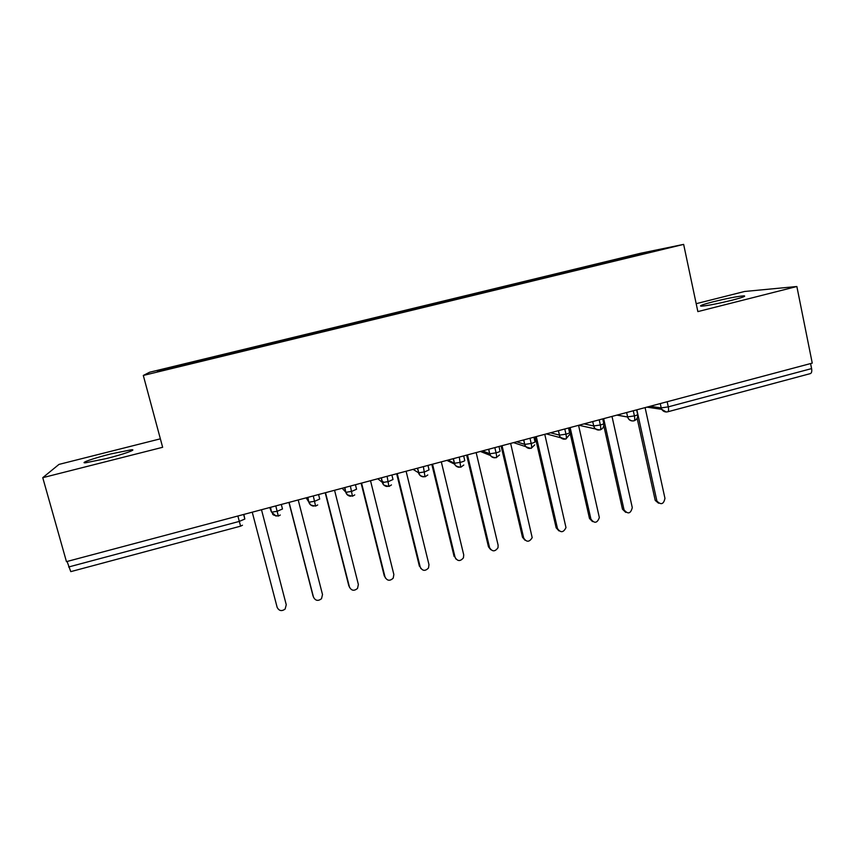 <?xml version="1.0" encoding="UTF-8"?>
<svg xmlns="http://www.w3.org/2000/svg" width="855" height="855" viewBox="0 0 855 855"><rect width="100%" height="100%" fill="white"/><g stroke="black" fill="none" stroke-linecap="round" stroke-linejoin="round"><path stroke-width="1.28" d="M106.554 458.526C123.633 454.24 137.484 449.303 131.446 449.762L110.509 453.994C93.986 458.12 79.28 463.239 85.489 462.801L106.554 458.526M731.998 300.233C742.6 297.476 746.554 296.012 743.882 295.841C737.683 296.322 727.498 298.288 713.327 301.74C702.682 304.498 698.695 305.972 701.346 306.165C707.416 305.705 717.634 303.728 731.998 300.233M160.366 438.829L58.974 464.404L42.75 477.678L66.455 561.639L812.25 363.119L796.86 286.51L744.598 291.48L696.194 303.685M640.566 253.262L149.604 372.235L143.309 375.452L683.647 244.38L640.566 253.262M206.205 358.715L160.206 370.012L157.373 371.636L206.076 359.998L662.743 249.083L595.208 264.441L206.205 358.715L206.515 359.891M226.286 353.991L226.564 355.028M241.986 350.187L242.232 351.063M261.865 345.367L262.175 346.393M277.405 341.605L277.683 342.47M297.091 336.827L297.422 337.843M312.47 333.108L312.759 333.952M331.954 328.384L332.306 329.378M347.173 324.686L347.493 325.531M366.464 320.016L366.838 321.01M381.533 316.361L381.864 317.194M400.621 311.733L401.027 312.716M415.551 308.121L415.904 308.944M434.447 303.536L434.874 304.508M449.217 299.955L449.591 300.778M467.931 295.424L468.38 296.375M482.562 291.876L482.947 292.688M501.083 287.387L501.554 288.338M515.565 283.881L516.046 284.822M533.905 279.435L534.364 280.301M548.247 275.951L548.75 276.892M566.416 271.559L566.854 272.339M580.609 268.117L581.133 269.036M667.167 401.732L668.279 406.862L811.598 368.591L810.583 363.557M811.598 368.591C812.047 371.412 811.63 373.09 810.348 373.614L667.627 411.821C668.589 411.383 668.813 409.727 668.279 406.862L661.214 407.91L660.274 403.571M598.596 263.757L599.056 264.526M639.027 253.956L638.728 254.908M68.624 566.983L239.304 521.411L240.618 526.156L70.794 571.632L67.064 561.479M683.647 244.38L697.862 311.605L796.86 286.51M42.75 477.678L162.642 447.293L143.309 375.452M160.206 370.012L161.296 370.685M206.194 358.865L206.461 359.902M595.208 264.441L595.422 265.413M616.904 415.113L627.645 417.026C628.66 419.976 630.669 421.259 633.673 420.852L633.908 420.852C634.795 420.436 634.966 418.779 634.421 415.904L633.277 410.753M617.203 415.038L627.645 417.026C626.886 415.562 628.682 421.643 633.908 420.852L633.908 420.852C636.708 419.826 637.969 417.774 637.691 414.696M563.285 272.168L563.509 273.151M531.051 279.98L531.276 280.964M498.508 287.879L498.743 288.894M465.633 295.841L465.9 296.984M432.438 303.888L432.705 305.032M398.9 312.011L399.178 313.165M365.042 320.219L365.32 321.373M330.832 328.512L331.12 329.667M296.279 336.881L296.578 338.046M261.374 345.345L261.673 346.51M226.115 353.885L226.415 355.06M599.793 429.926L600.018 429.926C600.819 429.531 600.947 427.885 600.37 424.988L599.216 419.826M600.018 429.926L600.018 429.926C593.285 429.306 594.674 426.934 593.926 426.602L592.675 421.568M578.835 425.245L595.54 428.975M565.561 439.085L565.764 439.096C566.491 438.722 566.555 437.076 565.967 434.18L564.781 428.986M565.764 439.096L565.764 439.096C556.37 437.001 560.837 434.939 559.469 435.12L558.347 430.706M546.345 433.902L560.901 437.824M530.966 448.351L531.147 448.362C531.799 447.999 531.81 446.363 531.201 443.467L529.993 438.252M533.926 437.204L534.952 441.608C535.54 441.971 534.29 442.591 531.201 443.467L524.852 444.386C526.434 444.824 521.903 446.321 531.158 448.362L534.728 444.878M513.524 442.634L525.846 446.673M496.018 457.714L496.178 457.735C496.734 457.382 496.702 455.758 496.071 452.84L494.842 447.603M498.978 446.502L500.025 450.938C500.517 451.322 499.202 451.953 496.071 452.84L489.862 453.759C490.353 453.994 489.338 457.158 496.178 457.735L499.448 454.999M480.382 451.451L490.407 455.469M460.685 467.172L459.306 457.062M460.834 467.193L460.834 467.193C453.246 466.445 455.288 463.239 454.497 463.228L453.171 458.697M446.909 460.364L454.582 464.158M424.988 476.727L423.385 466.627M425.106 476.759L425.117 476.759C419.207 476.374 419.794 474.247 419.431 474.311L417.368 468.23M388.897 486.388L387.091 476.288M391.889 475.006L393.001 479.495L388.394 481.6L382.623 482.466L383.35 484.058C382.602 484.71 384.483 485.501 389.004 486.431L391.451 484.913M381.907 480.831L383.948 482.444M352.431 496.157L350.39 486.057M355.424 484.721L356.556 489.22L351.726 491.39L346.083 492.245C348.209 493.891 343.389 494.19 352.506 496.199L354.761 494.895M315.559 506.021L313.293 495.932M318.562 494.532L319.717 499.053L314.661 501.287L309.157 502.131C310.974 503.734 307.479 504.867 315.613 506.075L317.707 504.942M281.306 504.45L282.481 508.992L277.191 511.29L271.805 512.124C273.568 513.748 270.383 515.02 278.324 516.067L275.791 505.914M658.585 503.232L655.24 500.432L656.918 501.03C660.979 505.241 663.662 504.343 664.955 498.337L645.098 407.611M655.133 500.025L637.135 418.245M656.811 500.624L637.883 414.515M637.841 414.312L636.857 409.802M625.732 512.38L622.472 509.206L624.032 509.837C627.944 514.507 630.691 513.77 632.283 507.603L611.998 416.417M622.472 509.206L603.79 425.651M624.032 509.837L603.662 418.64M592.515 521.603L589.48 518.461L590.933 519.135C594.439 523.73 597.25 523.207 599.344 517.564L578.557 425.32M589.48 518.461L568.906 427.895M590.933 519.135L570.146 427.564M558.935 530.891L556.156 527.824L557.481 528.529C560.645 533.018 563.477 532.697 565.978 527.588L544.774 434.319M556.156 527.824L535.166 436.873M557.481 528.529L536.277 436.574M524.991 540.232L522.49 537.282L523.698 538.03C526.552 542.38 529.384 542.252 532.184 537.645L510.638 443.403M522.49 537.282L501.073 445.947M523.698 538.03L502.056 445.69M490.674 549.637L488.472 546.826L489.562 547.617C492.17 551.838 494.981 551.881 498.005 547.734L498.123 545.212L476.16 452.584M488.472 546.826L466.627 455.117M489.562 547.617L467.482 454.892M455.972 559.085L455.074 557.31C457.478 561.404 460.268 561.585 463.431 557.845L463.731 554.874L441.308 461.86M454.112 556.477L431.828 464.383M455.074 557.31L432.545 464.19M420.895 568.564L420.222 567.1C422.466 571.076 425.224 571.375 428.505 567.987L428.975 564.642L406.104 471.233M419.399 566.224L396.656 473.745M420.222 567.1L397.244 473.585M385.445 578.076L385.017 576.997C387.133 580.876 389.859 581.261 393.204 578.162L393.856 574.507L370.514 480.702M384.323 576.078L361.12 483.203M385.017 576.997L361.558 483.086M349.642 587.609L349.439 586.99C351.448 590.784 354.152 591.243 357.54 588.39L358.363 584.478L334.562 490.268M348.872 586.028L325.21 492.758M349.439 586.99L325.509 492.683M313.496 597.164L313.475 597.089C315.41 600.808 318.092 601.332 321.523 598.692L322.506 594.556L298.213 499.951M313.058 596.085L288.926 502.419M313.475 597.089L289.076 502.377M252.246 512.188L277.138 607.307C279.008 610.951 281.669 611.539 285.121 609.07L286.254 604.742L261.491 509.719M243.632 514.475L244.829 519.038L239.304 521.411L237.882 516.003M650.035 406.296L661.214 407.91L661.738 409.331C663.181 411.49 665.147 412.324 667.627 411.821M636.622 409.866L637.584 414.226C638.407 414.515 637.349 415.07 634.421 415.904L627.613 416.877L626.651 412.516M666.227 411.992L661.738 409.331L646.872 407.14M602.732 418.886L603.716 423.257C604.485 423.556 603.374 424.144 600.37 424.988L593.712 425.95L592.729 421.547M584.04 423.866L593.659 425.94C594.417 428.526 596.095 429.905 598.692 430.054M568.511 427.992L569.505 432.384C570.189 432.716 569.013 433.314 565.967 434.18L559.469 435.12L558.454 430.674M550.545 432.78L559.352 435.099C560.111 437.675 561.788 439.043 564.375 439.224M516.698 441.789L524.681 444.354L523.655 439.94M482.519 450.884L489.648 453.706L488.6 449.27M463.666 455.907L464.725 460.353C465.12 460.77 463.731 461.422 460.556 462.331L454.497 463.228L453.407 458.633M447.977 460.086L454.24 463.154C454.999 465.654 456.656 467.033 459.221 467.3M427.97 465.409L429.05 469.876L424.668 471.907L418.758 472.794L417.625 468.155M413.072 469.374L418.458 472.708C419.207 475.166 420.852 476.556 423.385 476.855M377.803 478.757L382.292 482.359L381.18 477.86M342.171 488.248L345.73 492.117L344.597 487.596M306.154 497.834L308.773 501.981L307.618 497.439M269.763 507.517L271.42 511.953L270.233 507.389M244.829 519.038L243.867 514.411M523.805 439.898L524.681 444.354C525.44 446.909 527.118 448.277 529.705 448.48M488.793 449.217L489.648 453.706C490.407 456.228 492.074 457.607 494.65 457.842M381.458 477.785L382.292 482.359C383.029 484.785 384.654 486.174 387.165 486.516M344.896 487.521L345.73 492.117C346.457 494.489 348.06 495.879 350.518 496.274M307.928 497.364L308.773 501.971C309.489 504.3 311.049 505.679 313.464 506.128M270.554 507.304L271.42 511.942L275.973 516.078M131.723 450.767L131.446 449.762M744.042 296.621L743.882 295.841M600.082 429.905C602.689 428.943 603.94 427.008 603.833 424.112M565.828 439.085L569.569 434.575M460.877 467.183L463.795 465.013M425.138 476.748L427.799 474.963M278.324 516.067L280.28 515.041M240.618 526.156L242.467 525.237M656.918 501.03L655.24 500.432"/></g></svg>
